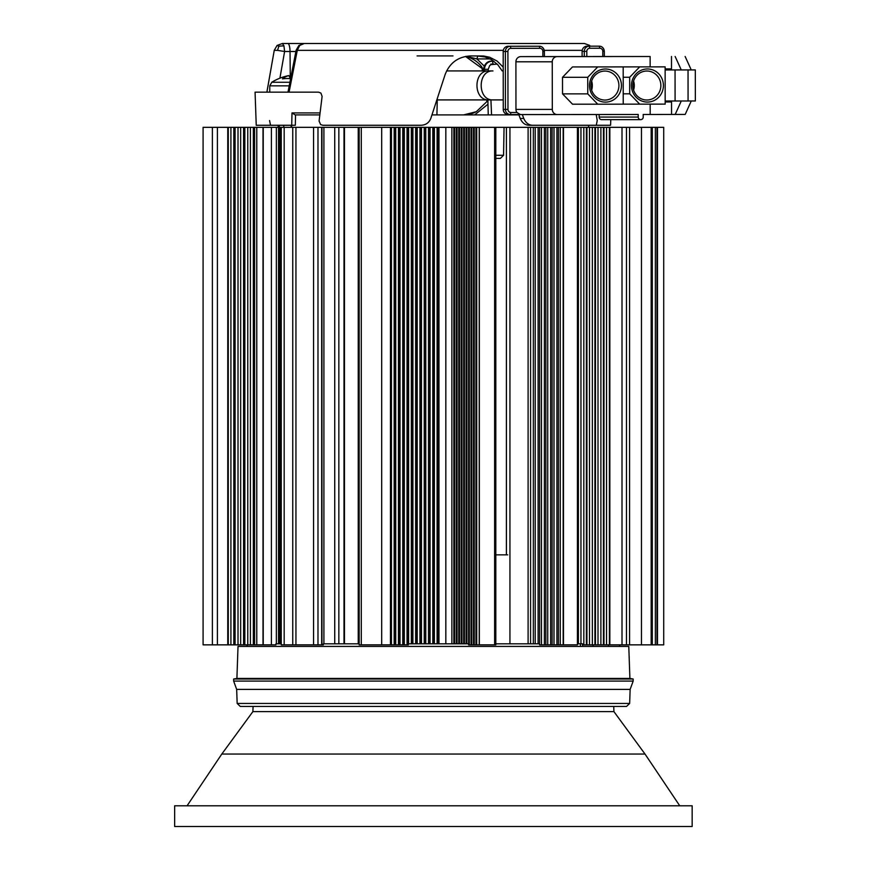 <?xml version="1.0" encoding="UTF-8"?>
<svg xmlns="http://www.w3.org/2000/svg" width="870" height="870" viewBox="0 0 870 870"><rect width="100%" height="100%" fill="white"/><g stroke="black" fill="none" stroke-linecap="round" stroke-linejoin="round"><path stroke-width="1.3" d="M174.652 826.5L692.161 826.5L692.161 805.794L174.652 805.794L174.652 826.5M344.357 805.794L679.742 805.794L645.018 754.051L221.796 754.051L187.072 805.794L344.357 805.794L187.072 805.794M629.652 703.438L630.141 689.399L236.673 689.399L237.162 703.438L629.652 703.438L626.541 706.44L245.286 706.44L253.072 706.44L252.887 711.616L613.926 711.616L645.018 754.051M626.541 706.44L240.261 706.44L237.162 703.438M630.141 689.399L633.164 681.079L233.649 681.079L233.649 679.013L633.164 679.013L629.902 678.437L236.901 678.437L233.649 679.013M236.901 678.437L238.021 646.41L628.782 646.41L629.902 678.437M495.813 554.853L507.732 554.853M577.43 643.822L582.487 643.822L582.487 644.855L586.391 644.855L586.391 127.335L651.173 127.335L651.173 644.855L652.315 644.855L652.315 127.335M606.749 646.41L247.102 646.41L247.102 644.855M619.712 644.855L619.712 646.41L608.511 646.41L608.511 644.855M495.813 643.822L539.596 643.822M408.345 643.822L468.604 643.822M281.238 643.822L275.942 643.822L275.942 644.855L203.091 644.855L203.091 127.335L321.672 127.335L321.672 644.855L323.357 644.855L323.357 643.822L359.147 643.822M651.173 127.335L663.723 127.335L663.723 644.855L652.315 644.855M651.173 644.855L606.542 644.855L606.542 127.335M600.887 127.335L600.887 644.855L606.542 644.855M600.887 644.855L598.005 644.855L598.005 127.335M592.361 127.335L592.361 644.855L598.005 644.855M592.361 644.855L589.479 644.855L589.479 127.335M586.391 644.855L589.479 644.855M577.854 643.822L577.854 127.335L583.813 127.335L583.824 644.855M577.43 127.335L577.43 644.855L560.269 644.855L560.269 127.335L577.865 127.335M578.387 643.822L578.387 127.335M580.953 643.822L580.953 127.335M609.413 127.335L609.413 644.855M603.976 644.855L603.976 127.335M603.443 644.855L603.443 127.335M595.45 644.855L595.45 127.335M594.917 644.855L594.917 127.335M586.924 644.855L586.924 127.335M583.813 127.335L586.391 127.335M509.94 643.822L509.94 127.335L538.106 127.335L538.106 643.822M533.332 643.822L533.332 127.335M535.213 643.822L535.213 127.335M538.106 127.335L556.909 127.335L556.909 644.855L539.596 644.855L539.596 127.335M560.269 644.855L556.909 644.855M563.173 127.335L563.173 644.855M558.388 644.855L558.388 127.335L560.269 127.335M556.909 127.335L558.388 127.335M554.005 644.855L554.005 127.335M552.124 644.855L552.124 127.335M550.645 127.335L550.645 644.855M547.741 644.855L547.741 127.335M545.86 644.855L545.86 127.335M544.381 127.335L544.381 644.855M541.477 644.855L541.477 127.335M494.638 644.855L475.977 644.855L475.977 127.335L494.638 127.335L494.638 644.855L495.813 644.855L495.813 127.335L528.101 127.335L528.101 643.822M466.135 643.822L466.135 127.335L468.604 127.335L468.604 644.855L475.977 644.855M404.311 127.335L404.311 644.855L359.147 644.855L359.147 127.335L408.606 127.335L408.606 643.822M408.345 127.335L408.345 644.855L407.051 644.855L407.051 127.335M407.051 644.855L404.311 644.855M358.244 127.335L358.244 643.822M323.901 643.822L323.901 127.335L359.147 127.335M321.672 127.335L323.901 127.335M321.672 644.855L281.238 644.855L281.238 127.335M278.596 643.822L278.596 127.335L278.585 643.822M278.52 127.335L278.52 643.822L278.52 127.335M408.606 127.335L421.482 127.335L421.482 643.822M461.22 643.822L461.22 127.335L466.135 127.335M468.604 127.335L475.977 127.335M494.638 127.335L495.813 127.335M254.595 127.335L254.595 644.855M253.333 644.855L253.333 127.335M250.408 644.855L250.408 127.335M247.765 644.855L247.765 127.335M244.84 127.335L244.84 644.855M243.589 644.855L243.589 127.335M240.664 644.855L240.664 127.335M238.01 644.855L238.01 127.335M235.085 127.335L235.085 644.855M233.834 644.855L233.834 127.335M230.909 644.855L230.909 127.335M228.266 644.855L228.266 127.335M411.347 643.822L411.347 127.335M412.641 643.822L412.641 127.335M412.902 127.335L412.902 643.822M415.642 643.822L415.642 127.335M416.926 643.822L416.926 127.335M417.198 127.335L417.198 643.822M419.938 643.822L419.938 127.335M421.221 643.822L421.221 127.335L461.22 127.335M424.234 643.822L424.234 127.335M425.517 643.822L425.517 127.335M425.778 127.335L425.778 643.822M428.518 643.822L428.518 127.335M429.813 643.822L429.813 127.335M430.074 127.335L430.074 643.822M432.814 643.822L432.814 127.335M434.097 643.822L434.097 127.335M434.369 127.335L434.369 643.822M437.11 643.822L437.11 127.335M438.393 643.822L438.393 127.335M404.05 644.855L404.05 127.335M402.767 644.855L402.767 127.335M400.026 127.335L400.026 644.855M399.754 644.855L399.754 127.335M398.471 644.855L398.471 127.335M395.73 127.335L395.73 644.855M395.469 644.855L395.469 127.335M394.175 644.855L394.175 127.335M391.435 127.335L391.435 644.855M453.846 643.822L453.846 127.335M454.586 643.822L454.586 127.335M456.304 643.822L456.304 127.335M457.044 643.822L457.044 127.335M458.762 643.822L458.762 127.335M459.501 643.822L459.501 127.335M461.959 643.822L461.959 127.335M463.677 643.822L463.677 127.335M464.417 643.822L464.417 127.335M466.875 643.822L466.875 127.335M479.218 127.335L479.218 644.855M476.716 644.855L476.716 127.335M474.259 644.855L474.259 127.335M473.519 644.855L473.519 127.335M471.79 644.855L471.79 127.335M471.061 644.855L471.061 127.335M469.332 644.855L469.332 127.335M656.981 127.335L656.981 644.855M655.36 644.855L655.36 127.335M295.332 125.269L295.55 114.916L319.823 114.916M431.966 114.916L518.922 114.916M483.622 69.317L483.502 69.35C484.503 63.901 487.222 61.15 491.648 61.096L493.736 61.096M495.813 155.284L503.567 155.284L504.056 127.335M490.81 64.097L493.181 64.097L492.355 61.096C487.515 61.585 484.873 64.347 484.427 69.372L488.244 69.263L488.266 70.927M495.813 158.383L500.402 158.383L503.567 155.284M491.648 61.096C486.798 61.585 484.122 64.347 483.622 69.372L484.427 69.372L484.438 70.927M487.874 99.909L488.244 114.916M490.919 99.909L491.561 114.916M483.492 70.927L483.502 69.35L483.6 70.927M436.914 114.916L437.305 98.636M463.645 114.916L476.314 111.686A28.46 27.427 -90 0 1 463.612 114.916M486.841 101.409L487.668 99.909M476.314 111.686L486.841 101.649L486.841 99.909M610.773 119.647L610.577 125.269L595.678 125.269M266.873 92.144L274.246 50.34L277.519 50.373L278.878 46.175L277.084 45.436L274.246 50.34L266.905 92.144M278.878 46.175L283.935 45.827L282.402 43.5L277.095 45.425M274.246 50.34L277.084 45.436L282.402 43.5L414.599 43.5M531.7 43.5L562.542 43.5M269.569 120.538L270.537 125.269M503.219 67.131L497.096 61.063L489.69 57.246L483.579 56.006L470.811 55.919C458.251 56.572 449.67 62.814 445.092 74.646L430.791 118.461C429.008 122.833 425.724 125.106 420.917 125.269L322.846 125.269L320.638 124.595L319.083 121.05L322.107 96.374L320.91 93.09L318.55 92.144L289.079 92.144L297.301 50.34L299.715 45.436L304.272 43.5L298.878 45.479L296.137 50.199L297.301 50.34L503.317 50.34M465.45 56.463A28.46 27.427 90 0 1 482.197 67.479L482.197 70.927M465.526 56.441L483.502 69.459M417.078 55.919L452.987 55.919M502.197 70.927L497.738 64.674L491.594 59.671L485.036 56.963L476.967 55.919M596.211 114.525L597.244 120.538L596.276 125.269L529.025 125.269C525.099 125.117 522.174 122.844 520.238 118.461L518.803 114.568M532.625 125.269C528.645 125.106 525.697 122.833 523.762 118.461L522.315 114.568M299.291 114.916L295.191 114.916L292.005 112.915L320.073 112.915M294.963 125.269L291.711 125.269L292.005 112.915M289.079 92.144L255.073 92.144L256.237 125.269L291.711 125.269M277.519 50.373L284.61 51.493L283.935 45.827M282.402 43.5L309.687 43.5M589.729 45.436L584.412 43.5L589.719 45.425M584.412 43.5L304.272 43.5M298.714 46.175L299.715 45.436M269.776 92.144L269.776 85.836L271.766 82.258A51.406 51.406 0 0 1 286.915 75.984A50.308 38.356 58.1 0 1 288.883 75.581A50.308 27.633 65.8 0 0 282.5 78.876A47.502 38.541 90 0 1 287.263 78.507A47.502 38.541 90 0 1 290.602 78.691M288.883 75.581L290.46 78.67M477.75 55.919L476.912 58.921L484.198 66.055M466.233 56.311L476.912 58.921L490.201 58.921M290.906 77.082A50.308 38.356 -58.1 0 0 289.83 77.452M437.273 99.909L492.953 99.909L437.273 99.909M446.604 70.927L492.964 70.927C477.26 70.231 477.26 100.615 492.964 99.909L503.251 99.909M488.744 99.909C473.041 100.615 473.041 70.231 488.744 70.927M544.326 56.583L542.869 56.583L542.869 51.406L544.326 51.406A5.176 4.992 90 0 0 539.324 46.23L537.16 46.23A5.176 4.992 -90 0 1 537.16 46.23L508.189 46.262A5.176 4.992 -90 0 0 503.197 51.45L503.262 109.413A5.176 4.992 -90 0 0 508.254 114.579L557.3 114.568A5.176 4.992 90 0 1 552.309 109.402L552.254 61.792A5.176 4.992 90 0 1 557.246 56.604L650.14 56.506L650.151 66.87M638.21 117.069L599.158 117.069A2.588 2.501 -90 0 0 601.649 119.647L640.711 119.647A2.588 2.501 90 0 1 638.21 117.069L638.21 114.481L520.412 114.568L516.965 112.502A5.176 4.992 -90 0 1 515.953 109.402L515.91 61.792A5.176 4.992 -90 0 1 520.902 56.604L542.869 56.583M650.184 104.139L650.194 114.47L671.542 114.438L671.531 101.964L665.169 101.964L671.531 101.964M640.711 119.647A2.588 2.501 90 0 0 643.213 117.058L643.202 114.47L650.194 114.47M562.531 93.862L587.75 93.862L597.755 104.204L572.525 104.204L562.531 93.862L562.509 77.299L572.493 66.936L665.137 66.87L665.169 104.128L623.225 104.15M604.258 56.517L650.14 56.506M597.092 46.164L599.256 46.164C602.105 46.251 603.791 47.97 604.324 51.341L604.335 56.517L584.281 56.539L582.117 56.539L582.106 51.363A5.176 4.992 -90 0 1 587.098 46.175L597.081 46.164A5.176 4.992 -90 0 1 597.092 46.164L599.256 46.164L599.8 48.241A3.11 3.001 90 0 1 602.801 51.341L604.258 51.341A5.176 4.992 90 0 0 599.256 46.164L589.262 46.175A5.176 4.992 90 0 0 584.281 51.363L584.281 56.539M537.16 46.23L539.324 46.23C542.173 46.317 543.859 48.035 544.392 51.406L544.403 56.583L582.117 56.539M665.137 69.959L675.055 69.948L675.087 100.996L695.347 100.974L695.315 69.926L681.264 69.937L675.142 56.474M691.28 100.985L685.19 114.427L671.542 114.438M685.125 56.463L691.248 69.926M688.072 100.985L688.039 69.937L695.315 69.926M675.087 100.996L665.169 101.007M681.264 69.937L665.137 69.948M675.196 114.438L681.286 100.996M639.178 56.506L606.086 56.506A5.176 4.992 -90 0 1 606.096 56.506M599.158 117.069L599.147 114.525M665.137 68.904L671.499 68.904L671.488 56.474M675.055 69.948L688.039 69.937M633.588 90.023A14.485 13.985 90 0 0 633.588 81.008M660.863 85.499A14.485 13.985 -90 0 1 646.878 100.006A14.485 13.985 -90 0 1 632.903 85.532A14.485 13.985 -90 0 1 646.878 71.025A14.485 13.985 -90 0 1 660.863 85.499M631.446 85.532A16.563 15.986 -90 0 1 647.41 68.958A16.563 15.986 -90 0 1 663.408 85.499A16.563 15.986 -90 0 1 647.443 102.073A16.563 15.986 -90 0 1 631.446 85.532M623.214 93.819L629.706 93.819L629.684 77.256L639.668 66.892L665.137 66.87M629.706 93.819L639.7 104.15M623.192 77.256L629.684 77.256M614.438 66.892L639.668 66.892M572.493 66.936L623.181 66.914L623.225 104.172L597.755 104.204M623.181 66.914L597.962 66.914M597.712 66.936L587.739 77.299L562.509 77.299M587.75 93.862L587.739 77.299M589.49 85.575A16.563 15.986 -90 0 1 605.455 69.002A16.563 15.986 -90 0 1 621.452 85.543A16.563 15.986 -90 0 1 605.487 102.127A16.563 15.986 -90 0 1 589.49 85.575M590.947 85.575A14.485 13.985 -90 0 1 604.933 71.068A14.485 13.985 -90 0 1 618.918 85.543A14.485 13.985 -90 0 1 604.933 100.05A14.485 13.985 -90 0 1 590.947 85.575M591.643 90.067A14.485 13.985 90 0 0 591.643 81.051M580.464 643.822L580.464 646.41M593.003 646.41L593.003 644.855M619.679 644.855L619.679 646.41M609.837 127.335L609.837 644.855M530.58 643.822L530.58 127.335M563.488 127.335L563.488 644.855M506.427 554.853L506.427 127.335M438.98 127.335L438.98 643.822M445.831 643.822L445.831 127.335M343.998 127.335L343.998 643.822M334.732 127.335L334.732 643.822M338.843 643.822L338.843 127.335M279.912 127.335L279.912 643.822M276.356 127.335L276.356 643.822M263.24 127.335L263.24 644.855M271.386 644.855L271.386 127.335M212.389 644.855L212.389 127.335M227.766 644.855L227.766 127.335M479.337 127.335L479.337 644.855M641.473 127.335L641.473 644.855M657.492 127.335L657.492 644.855M256.77 127.335L256.77 644.855M284.175 644.855L284.175 127.335M317.985 644.855L317.985 127.335M313.559 127.335L313.559 644.855M295.941 127.335L295.941 644.855M390.467 644.855L390.467 127.335M381.68 127.335L381.68 644.855M361.289 127.335L361.289 644.855M451.867 127.335L451.867 643.822M629.586 644.855L629.586 127.335M626.476 127.335L626.476 644.855M291.602 127.335L291.602 125.269M488.244 69.263L489.625 65.663L490.995 64.619L497.183 64.097M279.303 127.335L279.303 125.269M474.65 114.916L487.983 104.182M582.204 50.34L544.283 50.34M295.887 51.493L284.61 51.493L279.912 78.18M290.275 77.299L290.036 51.493A8.276 2.208 -90 0 0 287.818 43.5M523.762 118.461L520.238 118.461M269.776 85.836L289.21 85.836M271.766 82.258L289.906 82.258M552.309 109.402L515.953 109.402M515.91 61.792L552.254 61.792M557.246 56.604L520.902 56.604M503.197 51.45L505.372 51.45L505.426 109.413L503.262 109.413M505.426 109.413A5.176 4.992 90 0 0 510.429 114.579L510.962 112.513A3.11 3.001 90 0 1 507.971 109.402L505.426 109.413M507.971 109.402L507.906 51.45L505.372 51.45A5.176 4.992 90 0 1 510.353 46.262L508.189 46.262M510.897 48.339L510.353 46.262L539.324 46.23L539.868 48.307L510.897 48.339A3.11 3.001 90 0 0 507.906 51.45M516.965 112.502L510.962 112.513M542.869 51.406A3.11 3.001 90 0 0 539.868 48.307M599.8 48.241L589.806 48.252L589.262 46.175L587.098 46.175M589.806 48.252A3.11 3.001 90 0 0 586.815 51.363L586.826 56.528M602.801 51.341L602.801 56.517M582.106 51.363L586.815 51.363M252.887 711.616L221.796 754.051M613.741 706.44L613.926 711.616M236.673 689.399L233.649 681.079M633.164 681.079L633.164 679.013M582.65 646.41L582.65 644.855M506.405 127.335L506.405 554.853M344.466 643.822L344.466 127.335M217.402 127.335L217.402 644.855M321.954 644.855L321.954 127.335M622.006 127.335L622.006 644.855M263.001 127.335L263.001 644.855M292.755 644.855L292.755 127.335M588.664 127.335L588.664 125.269M278.15 127.335L278.15 125.269M291.146 127.335L291.146 125.269M296.137 50.199L287.992 92.144M283.75 127.335L283.75 125.269M508.254 114.579L520.412 114.568"/></g></svg>
